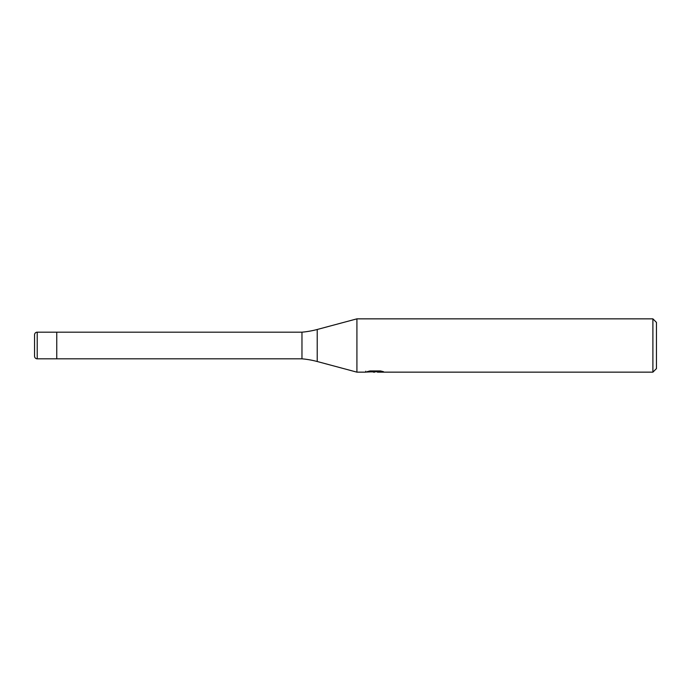 <?xml version="1.0" encoding="UTF-8"?>
<svg xmlns="http://www.w3.org/2000/svg" width="691" height="691" viewBox="0 0 691 691"><rect width="100%" height="100%" fill="white"/><g stroke="black" fill="none" stroke-linecap="round" stroke-linejoin="round"><path stroke-width="1.04" d="M365.798 371.205L365.617 372.155L356.919 372.155L317.221 361.514A88.845 88.845 0 0 0 301.967 358.828L56.757 358.828L56.757 332.172L301.967 332.172A88.845 88.845 0 0 0 317.221 329.486L356.919 318.845L652.9 318.845L656.45 322.403L656.45 368.597L652.9 372.155L377.511 372.155L377.407 371.248L378.737 370.946M301.967 358.828L301.967 332.172M356.919 372.155L356.919 318.845M377.407 371.732L371.585 371.888M374.686 372.155L373.425 372.155M652.9 372.155L652.9 318.845M365.798 372.095L375.749 371.646L367.232 371.646L370.005 370.946L380.516 370.946L383.565 371.732L377.407 372.138M375.749 370.946L375.749 371.646M37.219 332.172A2.669 2.669 0 0 0 34.55 334.841L34.55 356.159A2.669 2.669 0 0 0 37.219 358.828L37.219 332.172L56.757 332.172L56.757 358.828L37.219 358.828M34.55 356.159L34.55 334.841M317.221 361.514L317.221 329.486M375.749 371.266L377.407 371.266"/></g></svg>
